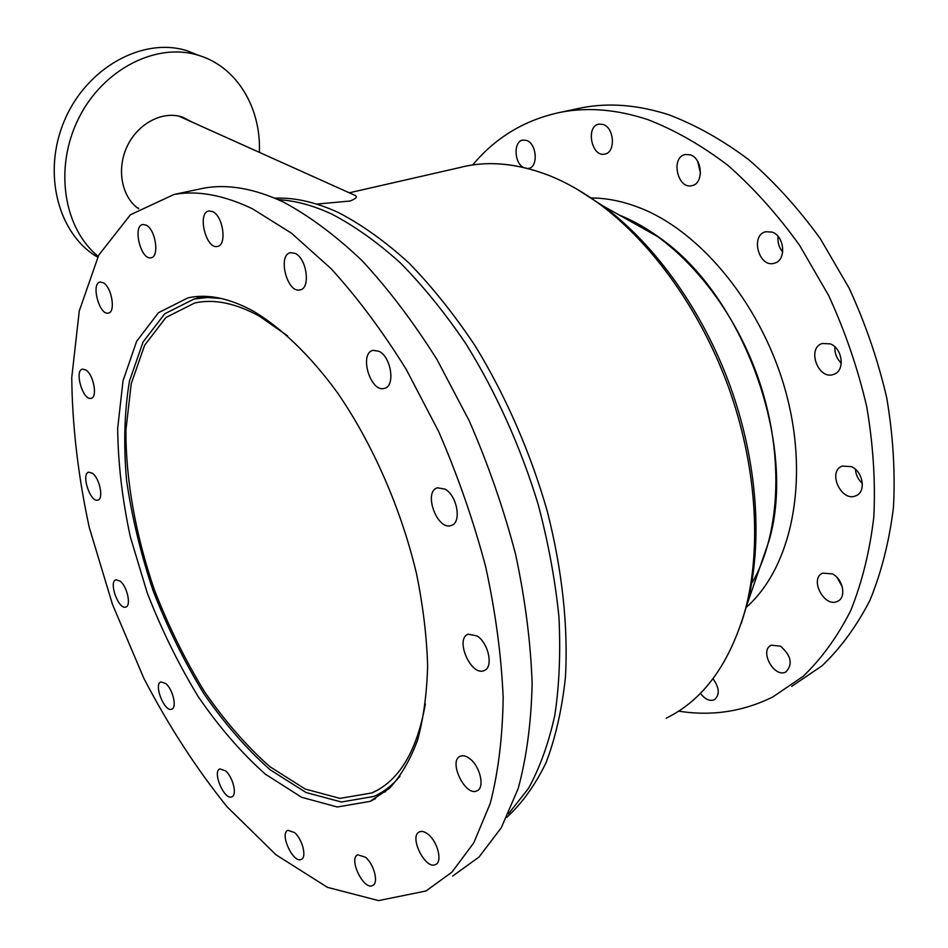 <?xml version="1.0" encoding="UTF-8"?>
<svg xmlns="http://www.w3.org/2000/svg" width="948" height="948" viewBox="0 0 948 948"><rect width="100%" height="100%" fill="white"/><g stroke="black" fill="none" stroke-linecap="round" stroke-linejoin="round"><path stroke-width="1.42" d="M425.368 703.937C416.966 751.172 399.155 780.832 371.96 792.919L339.953 798.382L305.185 789.032L269.813 766.636C246.539 746.04 224.7 720.93 204.282 691.305C185.085 659.796 168.507 626.13 154.548 590.284C135.789 535.821 125.705 480.34 125.918 430.001L131.239 383.691L144.606 345.285L165.936 317.497L194.672 302.993C213.916 298.691 235.531 303.099 259.503 316.229L287.54 335.829M221.311 298.478L207.209 297.506L193.996 299.058L164.751 313.776L143.053 342.003L129.473 381.037C124.389 411.396 123.418 444.505 126.558 480.363C131.891 516.992 140.742 553.786 153.126 590.746C167.286 627.126 184.113 661.301 203.595 693.272C224.321 723.348 246.504 748.849 270.144 769.776L306.086 792.528L341.422 802.008L373.962 796.415C383.573 792.137 392.235 785.43 399.949 776.282M138.527 208.726C121.581 196.923 116.248 168.863 127.328 146.004C138.242 123.05 163.234 110.335 182.691 117.173L192.171 122.126M181.056 117.125L179.978 116.367M137.27 207.79L138.728 208.24M259.373 152.355C261.281 108.108 237.012 66.692 198.416 55.304C156.562 42.044 102.822 69.097 78.483 118.701C53.823 168.14 63.872 228.705 98.142 256.292M97.68 257.181C58.397 234.583 41.771 173.294 64.523 120.384C86.861 67.308 143.243 36.735 187.076 50.765L198.416 55.304M200.324 296.357L196.651 298.371M381.274 792.741L385.457 791.829M253.685 311.347C281.568 328.008 310.328 355.595 337.204 392.365C372.434 443.356 401.17 508.78 416.516 573.718C423.057 605.926 426.766 636.641 427.631 665.863C426.884 693.711 423.507 718.548 417.487 740.376C410.117 760.178 400.72 776.199 389.308 788.44L370.123 801.368L337.31 806.985L301.665 797.304L265.404 774.208C241.539 752.985 219.154 727.14 198.239 696.673C178.556 664.299 161.551 629.709 147.236 592.903L130.35 536.9C122.245 499.276 118.014 463.086 117.671 428.33L123.027 380.752L136.642 341.268L158.458 312.721L187.929 297.873C207.434 293.56 229.345 298.051 253.685 311.347M469.45 758.436C480.055 765.83 485.163 787.883 476.986 790.822C465.35 797.126 447.894 760.806 460.301 756.231C462.92 755.141 465.978 755.888 469.45 758.436M428.105 834.323C437.68 841.646 442.68 861.851 435.618 864.505C425.439 870.335 408.529 836.089 419.443 831.87C421.86 830.839 424.751 831.657 428.105 834.323M365.478 857.241C374.128 864.256 378.916 883.228 372.659 885.515C363.7 890.67 348.141 858.426 357.775 854.788L365.478 857.241M294.532 832.557C302.448 839.158 307.034 857.454 301.274 859.386C293.205 863.853 279.233 833.339 287.919 830.294L294.532 832.557M225.577 770.878C232.983 777.016 237.379 795.182 231.881 796.794C224.392 800.681 211.902 771.435 219.948 768.899L225.577 770.878M165.782 683.567C172.915 689.267 177.193 707.824 171.73 709.175C164.502 712.6 153.256 684.018 160.982 681.908L165.782 683.567M120.135 581.124C127.222 586.397 131.44 605.891 125.788 607.028C118.559 610.097 108.285 581.539 115.988 579.761L120.135 581.124M92.418 473.253C99.694 478.171 103.889 499.11 97.834 500.07C90.321 502.914 80.781 473.68 88.733 472.163L92.418 473.253M85.889 369.993C93.627 374.602 97.798 397.473 91.103 398.302C83.033 401.016 74.003 370.431 82.512 369.104L85.889 369.993M103.32 282.777C111.793 287.161 115.917 312.33 108.356 313.077C99.398 315.767 90.7 283.239 100.085 282.042L103.32 282.777M146.182 225.138C155.638 229.463 159.655 256.991 151.028 257.738C140.897 260.558 132.293 225.695 142.864 224.486L146.182 225.138M212.672 211.605C223.266 216.108 227.176 245.52 217.4 246.433C205.87 249.585 196.947 212.376 208.951 210.942L212.672 211.605M295.231 253.436C306.868 258.437 310.766 288.583 300.042 289.898C287.126 293.69 277.183 254.633 290.621 252.666L295.231 253.436M379.093 351.329C391.358 357.088 395.494 386.405 384.414 388.36C370.538 393.076 358.617 353.189 373.097 350.345L379.093 351.329M445.086 489.144C457.315 495.697 461.889 522.846 451.295 525.453C437.336 531.153 422.832 491.621 437.478 487.805L445.086 489.144M477.093 635.966C488.67 643.111 493.635 667.593 484.167 670.544C471.097 676.848 454.448 638.656 468.276 634.176L477.093 635.966M452.623 876.106L479.024 857.028L501.243 827.805L518.165 788.606C526.567 757.784 531.224 722.767 532.136 683.567C530.714 642.46 525.192 599.361 515.582 554.284C503.672 508.851 488.22 464.378 469.236 420.841L437.052 359.648C413.292 321.893 388.242 288.82 361.875 260.451C335.272 235.222 309.012 215.706 283.096 201.912C253.957 188.403 227.484 183.829 203.69 188.178L196.959 189.6M252.512 208.821C223.598 195.004 197.421 190.216 173.994 194.482L130.421 214.758L98.699 255.202L79.265 311.003L71.752 377.6C72.261 425.889 78.115 475.872 89.29 527.562L112.457 604.326L143.871 678.377C168.495 725.647 196.224 768.449 227.058 806.784L276.046 854.823L327.463 887.352L378.596 900.6L426.031 890.978L451.983 872.101L473.739 842.914L490.187 803.584C498.245 772.561 502.582 737.271 503.163 697.692C501.421 656.146 495.603 612.538 485.696 566.868C473.502 520.831 457.813 475.718 438.64 431.53L406.218 369.376C382.364 331.006 357.266 297.376 330.923 268.497L291.332 233.089L252.512 208.821M178.71 116.071L354.801 195.288C357.882 196.639 356.306 198.547 350.049 201.023L316.691 204.104M752.416 582.309C781.247 532.018 784.387 450.276 756.895 374.365C729.356 298.478 674.194 236.704 619.293 215.066C632.695 220.398 645.979 227.852 659.133 237.415L599.148 203.773C651.845 242.558 700.525 310.15 728.502 387.163C756.279 464.236 761.825 546.451 745.626 608.58C730.055 663.375 703.582 699.908 666.219 718.181M591.516 197.978C606.779 198.073 622.504 201.225 638.703 207.422C701.449 231.17 763.65 307.306 786.639 395.067C809.746 482.852 790.75 568.362 746.301 607.265M837.214 577.676L842.274 586.812M832.391 573.907C843.139 579.038 846.647 597.655 837.594 601.293C824.487 608.343 808.893 578.707 822.722 573.125L832.391 573.907M780.536 646.18C791.225 655.66 793.026 664.252 785.951 671.919C774.255 678.567 758.898 650.447 771.281 645.197L780.536 646.18M712.979 678.709C719.508 687.904 719.97 694.92 714.365 699.778C709.637 701.473 704.98 699.316 700.406 693.272M523.391 167.429C513.982 162.606 513.472 141.24 522.822 140.067L526.531 140.423C536.841 143.539 538.5 167.168 528.569 168.424L527.894 168.531M603.07 124.437C614.446 127.636 615.821 152.616 604.788 154.074C591.552 157.569 585.378 126.084 598.97 124.105L603.07 124.437M697.74 161.516L700.465 173.259M690.286 154.844C702.551 158.316 703.902 183.722 692.028 185.618C677.488 189.79 670.366 157.06 685.309 154.5L690.286 154.844M778.083 236.419C777.431 242.333 778.983 247.558 782.716 252.097M772.11 232.106C784.778 236.052 786.544 260.617 774.445 263.2C759.028 268.379 749.856 235.258 765.747 231.727L772.11 232.106M834.915 346.885C834.572 353.26 836.693 358.688 841.314 363.155M830.341 343.899C842.784 348.366 845.249 371.095 833.73 374.353C818.325 380.61 806.333 348.082 822.343 343.46L830.341 343.899M855.452 469.296C855.854 474.877 858.165 479.581 862.372 483.421M851.47 466.653C863.178 471.535 866.318 492.071 855.973 495.721C841.457 502.689 827.011 471.476 842.215 466.072L851.47 466.653M791.746 686.352L822.046 665.792C840.615 648.077 856.554 626.296 869.885 600.451C881.391 572.462 889.248 541.45 893.454 507.417C895.35 472.092 893.111 435.594 886.747 397.923C878.014 360.228 865.477 323.671 849.159 288.228L820.352 238.754C798.429 208.465 774.587 182.135 748.849 159.762C722.495 140.008 695.82 125.018 668.814 114.779C638.194 104.92 609.374 102.562 582.333 107.669L574.666 109.293M678.602 711.13C711.652 716.404 743.114 711.652 772.964 696.863L803.134 676.339C821.596 658.599 837.44 636.736 850.64 610.737C862.028 582.582 869.754 551.321 873.819 516.992C875.573 481.323 873.191 444.458 866.662 406.396C857.762 368.274 845.071 331.279 828.599 295.409L799.579 245.307C777.526 214.615 753.601 187.929 727.78 165.248C701.366 145.21 674.656 129.983 647.662 119.555C617.053 109.518 588.293 107.041 561.358 112.125C525.512 119.46 495.946 137.069 472.661 164.964M506.801 817.33C522.04 803.383 535.134 785.169 546.06 762.69C555.504 737.852 561.963 709.4 565.435 677.322C568.326 627.102 562.283 570.139 547.34 511.505C530.607 452.871 505.782 395.956 475.327 346.115C454.199 314.392 431.944 286.557 408.576 262.62C384.971 241.242 361.544 224.534 338.294 212.482C315.648 202.114 294.461 197.338 274.719 198.168M508.495 813.775L528.403 788.535C539.791 767.88 548.596 743.445 554.817 715.23C559.344 685.084 560.718 652.26 558.917 616.769C555.232 580.188 548.311 542.754 538.168 504.443C520.784 447.112 495.851 391.844 465.764 343.591C444.932 312.899 423.092 285.964 400.257 262.797C377.209 242.084 354.351 225.837 331.693 214.047C312.935 205.349 295.136 200.573 278.297 199.696M759.775 567.579L768.97 540.952C797.529 444.908 743.291 295.041 659.133 237.415M349.279 192.811L459.685 167.583C486.466 160.532 515.748 162.961 547.529 174.894C564.735 181.566 581.942 191.188 599.148 203.773C651.845 242.558 700.525 310.15 728.502 387.163C756.279 464.236 761.825 546.451 745.626 608.58L768.97 540.952M741.218 623.547L747.071 604.397C763.045 543.133 757.606 462.209 730.28 386.381C702.752 310.612 654.831 244.086 602.857 205.846L576.988 189.185M466.428 166.042C491.455 160.982 518.485 163.933 547.529 174.894C564.735 181.566 581.942 191.188 599.148 203.773L602.857 205.846M371.96 792.919L377.233 790.277M193.996 299.058L204.543 296.345M370.123 801.368L375.526 798.643M173.994 194.482L203.69 188.178M833.73 374.353L834.37 374.105M855.973 495.721L856.577 495.425M561.358 112.125L582.333 107.669M747.071 604.397L745.626 608.58"/></g></svg>

